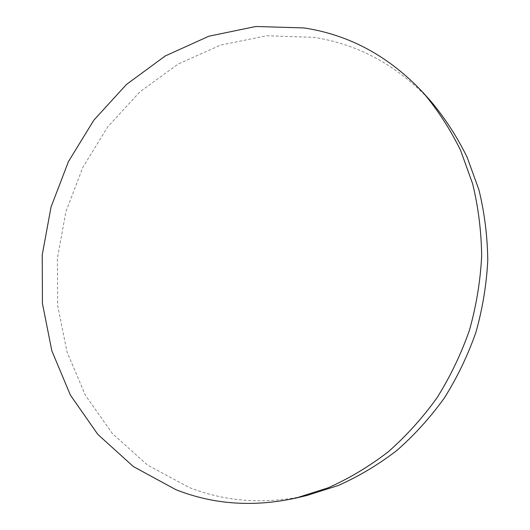 <?xml version="1.0" encoding="UTF-8"?>
<svg xmlns="http://www.w3.org/2000/svg" width="530" height="530" viewBox="0 0 530 530"><rect width="100%" height="100%" fill="white"/><g stroke="black" fill="none" stroke-linecap="round" stroke-linejoin="round"><path stroke-width="0.4" stroke-dasharray="2.65 1.99" d="M431.062 101.495C397.792 65.694 358.75 44.315 313.932 37.352L266.742 35.755L220.765 45.037L177.948 64.17L139.887 91.869L107.882 126.697L82.965 167.122L65.932 211.556L57.372 258.342L57.684 305.77L67.052 352.052L85.416 395.32L112.439 433.626L147.4 464.989L189.144 487.481C226.091 501.95 265.351 504.62 306.936 495.484"/><path stroke-width="0.79" d="M175.861 489.674C213.51 504.567 253.605 507.349 296.137 498.014L328.242 487.779C349.237 478.411 369.218 466.446 388.172 451.878C406.305 435.925 422.615 417.859 437.098 397.672C450.341 376.479 461.133 353.974 469.474 330.144C476.298 305.837 480.359 281.205 481.657 256.255C481.359 231.411 478.351 207.256 472.634 183.791L460.61 150.421C450.341 129.479 438.025 110.419 423.669 93.234C389.623 56.624 349.727 34.854 303.962 27.931L255.804 26.5L208.919 36.199L165.267 55.955L126.478 84.436L93.856 120.164L68.443 161.577L51.032 207.058L42.228 254.93L42.433 303.458L51.834 350.827L70.41 395.135L97.818 434.381L133.355 466.559L175.861 489.674M296.137 498.014L306.936 495.484L338.299 485.493C358.803 476.364 378.294 464.711 396.778 450.533C414.46 435.017 430.353 417.448 444.458 397.825C457.344 377.221 467.844 355.345 475.96 332.184C482.585 308.559 486.527 284.61 487.772 260.343C487.461 236.181 484.513 212.676 478.921 189.826L467.162 157.311C457.132 136.892 445.101 118.283 431.062 101.495L423.669 93.234"/></g></svg>

